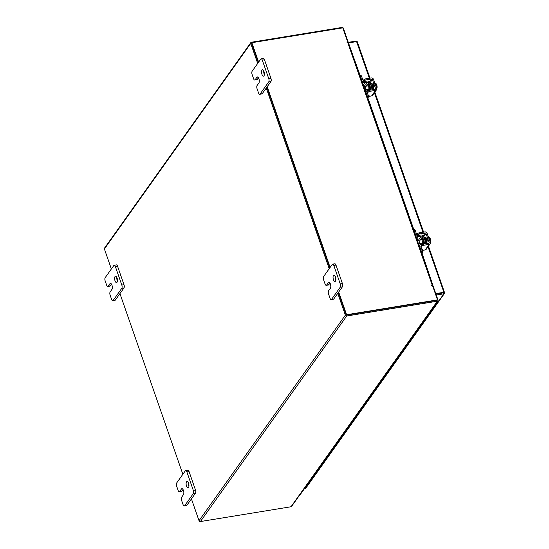 <?xml version="1.0" encoding="UTF-8"?>
<svg xmlns="http://www.w3.org/2000/svg" width="549" height="549" viewBox="0 0 549 549"><rect width="100%" height="100%" fill="white"/><g stroke="black" fill="none" stroke-linecap="round" stroke-linejoin="round"><path stroke-width="0.82" d="M303.885 489.289A1.613 1.352 35.4 0 0 304.235 488.967A1.613 1.352 -144.6 0 1 303.714 489.372A1.613 1.352 35.4 0 0 303.885 489.289M436.277 295.053L443.873 293.811L443.681 292.782L444.546 292.638L443.873 293.811L444.45 293.461L305.621 488.48L304.249 488.953L302.197 491.829A1.613 1.352 -144.6 0 1 301.669 492.24A1.613 1.352 35.4 0 0 302.197 491.829L300.159 494.697A1.613 1.352 -144.6 0 1 299.63 495.109M307.968 483.552A1.613 1.352 35.4 0 0 308.318 483.23A1.613 1.352 -144.6 0 1 307.79 483.642A1.613 1.352 35.4 0 0 307.968 483.552M435.069 304.853A1.613 1.352 -144.6 0 1 434.856 305.484L432.811 308.346A1.613 1.352 -144.6 0 1 432.289 308.758A1.613 1.352 35.4 0 0 432.811 308.346L430.773 311.214A1.613 1.352 -144.6 0 1 430.244 311.626A1.613 1.352 35.4 0 0 430.773 311.214L428.728 314.083A1.613 1.352 -144.6 0 1 428.206 314.495A1.613 1.352 35.4 0 0 428.728 314.083L426.69 316.951A1.613 1.352 -144.6 0 1 426.161 317.356A1.613 1.352 35.4 0 0 426.69 316.951L424.651 319.813A1.613 1.352 -144.6 0 1 424.123 320.225A1.613 1.352 35.4 0 0 424.651 319.813L422.606 322.682A1.613 1.352 -144.6 0 1 422.085 323.093A1.613 1.352 35.4 0 0 422.606 322.682L420.568 325.55A1.613 1.352 -144.6 0 1 420.04 325.962A1.613 1.352 35.4 0 0 420.568 325.55L418.523 328.419A1.613 1.352 -144.6 0 1 418.002 328.824A1.613 1.352 35.4 0 0 418.523 328.419L416.485 331.287A1.613 1.352 -144.6 0 1 415.957 331.692A1.613 1.352 35.4 0 0 416.485 331.287L414.447 334.149A1.613 1.352 -144.6 0 1 413.919 334.561A1.613 1.352 35.4 0 0 414.447 334.149L412.402 337.017A1.613 1.352 -144.6 0 1 411.88 337.429A1.613 1.352 35.4 0 0 412.402 337.017L410.364 339.886A1.613 1.352 -144.6 0 1 409.835 340.291A1.613 1.352 35.4 0 0 410.364 339.886L408.326 342.754A1.613 1.352 -144.6 0 1 407.797 343.159A1.613 1.352 35.4 0 0 408.326 342.754L406.281 345.616A1.613 1.352 -144.6 0 1 405.752 346.028A1.613 1.352 35.4 0 0 406.281 345.616L404.242 348.485A1.613 1.352 -144.6 0 1 403.714 348.896A1.613 1.352 35.4 0 0 404.242 348.485L402.197 351.353A1.613 1.352 -144.6 0 1 401.676 351.765A1.613 1.352 35.4 0 0 402.197 351.353L400.159 354.222A1.613 1.352 -144.6 0 1 399.631 354.627A1.613 1.352 35.4 0 0 400.159 354.222L398.121 357.083A1.613 1.352 -144.6 0 1 397.593 357.495A1.613 1.352 35.4 0 0 398.121 357.083L396.076 359.952A1.613 1.352 -144.6 0 1 395.548 360.364A1.613 1.352 35.4 0 0 396.076 359.952L394.038 362.82A1.613 1.352 -144.6 0 1 393.509 363.232A1.613 1.352 35.4 0 0 394.038 362.82L391.993 365.689A1.613 1.352 -144.6 0 1 391.471 366.094A1.613 1.352 35.4 0 0 391.993 365.689L389.955 368.551A1.613 1.352 -144.6 0 1 389.426 368.962A1.613 1.352 35.4 0 0 389.955 368.551L387.917 371.419A1.613 1.352 -144.6 0 1 387.388 371.831A1.613 1.352 35.4 0 0 387.917 371.419L385.872 374.288A1.613 1.352 -144.6 0 1 385.343 374.699A1.613 1.352 35.4 0 0 385.872 374.288L383.833 377.156A1.613 1.352 -144.6 0 1 383.305 377.561A1.613 1.352 35.4 0 0 383.833 377.156L381.788 380.025A1.613 1.352 -144.6 0 1 381.267 380.43A1.613 1.352 35.4 0 0 381.788 380.025L379.75 382.886A1.613 1.352 -144.6 0 1 379.222 383.298A1.613 1.352 35.4 0 0 379.75 382.886L377.712 385.755A1.613 1.352 -144.6 0 1 377.184 386.167A1.613 1.352 35.4 0 0 377.712 385.755L375.667 388.623A1.613 1.352 -144.6 0 1 375.145 389.028A1.613 1.352 35.4 0 0 375.667 388.623L373.629 391.492A1.613 1.352 -144.6 0 1 373.1 391.897A1.613 1.352 35.4 0 0 373.629 391.492L371.584 394.354A1.613 1.352 -144.6 0 1 371.062 394.765A1.613 1.352 35.4 0 0 371.584 394.354L369.546 397.222A1.613 1.352 -144.6 0 1 369.017 397.634A1.613 1.352 35.4 0 0 369.546 397.222L367.507 400.091A1.613 1.352 -144.6 0 1 366.979 400.502A1.613 1.352 35.4 0 0 367.507 400.091L365.462 402.959A1.613 1.352 -144.6 0 1 364.941 403.364A1.613 1.352 35.4 0 0 365.462 402.959L363.424 405.821A1.613 1.352 -144.6 0 1 362.896 406.233A1.613 1.352 35.4 0 0 363.424 405.821L361.379 408.689A1.613 1.352 -144.6 0 1 360.858 409.101A1.613 1.352 35.4 0 0 361.379 408.689L359.341 411.558A1.613 1.352 -144.6 0 1 358.813 411.97A1.613 1.352 35.4 0 0 359.341 411.558L357.303 414.426A1.613 1.352 -144.6 0 1 356.775 414.831A1.613 1.352 35.4 0 0 357.303 414.426L355.258 417.288A1.613 1.352 -144.6 0 1 354.736 417.7A1.613 1.352 35.4 0 0 355.258 417.288L353.22 420.157A1.613 1.352 -144.6 0 1 352.691 420.568A1.613 1.352 35.4 0 0 353.22 420.157L351.175 423.025A1.613 1.352 -144.6 0 1 350.653 423.437A1.613 1.352 35.4 0 0 351.175 423.025L349.137 425.894A1.613 1.352 -144.6 0 1 348.608 426.299A1.613 1.352 35.4 0 0 349.137 425.894L347.098 428.762A1.613 1.352 -144.6 0 1 346.57 429.167A1.613 1.352 35.4 0 0 347.098 428.762L345.053 431.624A1.613 1.352 -144.6 0 1 344.532 432.036A1.613 1.352 35.4 0 0 345.053 431.624L343.015 434.492A1.613 1.352 -144.6 0 1 342.487 434.904A1.613 1.352 35.4 0 0 343.015 434.492L340.97 437.361A1.613 1.352 -144.6 0 1 340.449 437.766A1.613 1.352 35.4 0 0 340.97 437.361L338.932 440.229A1.613 1.352 -144.6 0 1 338.404 440.634A1.613 1.352 35.4 0 0 338.932 440.229L336.894 443.091A1.613 1.352 -144.6 0 1 336.365 443.503A1.613 1.352 35.4 0 0 336.894 443.091L334.849 445.96A1.613 1.352 -144.6 0 1 334.327 446.371A1.613 1.352 35.4 0 0 334.849 445.96L332.811 448.828A1.613 1.352 -144.6 0 1 332.282 449.24A1.613 1.352 35.4 0 0 332.811 448.828L330.766 451.697A1.613 1.352 -144.6 0 1 330.244 452.101A1.613 1.352 35.4 0 0 330.766 451.697L328.727 454.558A1.613 1.352 -144.6 0 1 328.199 454.97A1.613 1.352 35.4 0 0 328.727 454.558L326.689 457.427A1.613 1.352 -144.6 0 1 326.161 457.839A1.613 1.352 35.4 0 0 326.689 457.427L324.644 460.295A1.613 1.352 -144.6 0 1 324.123 460.707A1.613 1.352 35.4 0 0 324.644 460.295L322.606 463.164A1.613 1.352 -144.6 0 1 322.078 463.569A1.613 1.352 35.4 0 0 322.606 463.164L320.561 466.026A1.613 1.352 -144.6 0 1 320.04 466.437A1.613 1.352 35.4 0 0 320.561 466.026L318.523 468.894A1.613 1.352 -144.6 0 1 317.995 469.306A1.613 1.352 35.4 0 0 318.523 468.894L316.485 471.763A1.613 1.352 -144.6 0 1 315.956 472.174A1.613 1.352 35.4 0 0 316.485 471.763L314.44 474.631A1.613 1.352 -144.6 0 1 313.918 475.036A1.613 1.352 35.4 0 0 314.44 474.631L312.402 477.5A1.613 1.352 -144.6 0 1 311.873 477.904A1.613 1.352 35.4 0 0 312.402 477.5L310.363 480.361A1.613 1.352 -144.6 0 1 309.835 480.773A1.613 1.352 35.4 0 0 310.363 480.361L306.28 486.098A1.613 1.352 -144.6 0 1 305.752 486.503A1.613 1.352 35.4 0 0 306.28 486.098L304.235 488.967M434.856 305.484A1.613 1.352 -144.6 0 1 434.328 305.889M264.364 74.616A3.225 1.345 80.7 0 1 263.774 70.979M263.973 75.824A3.225 1.345 80.7 0 1 263.499 76.16A3.225 1.345 80.7 0 1 261.784 73.813A3.225 1.345 80.7 0 1 261.99 70.121A3.225 1.345 80.7 0 1 262.463 69.792A3.225 1.345 80.7 0 1 264.179 72.132A3.225 1.345 80.7 0 1 263.973 75.824M259.718 94.298A2.45 1.023 -99.3 0 1 258.545 92.966L257.076 88.746A2.45 1.023 -99.3 0 1 257.097 85.486L258.874 82.995A3.225 1.345 -99.3 0 0 259.073 79.303A3.225 1.345 -99.3 0 0 257.357 76.956A3.225 1.345 -99.3 0 0 256.884 77.292L255.113 79.783A2.45 1.023 -99.3 0 1 254.75 80.037A2.45 1.023 -99.3 0 1 253.583 78.706L252.115 74.486A2.45 1.023 -99.3 0 1 252.135 71.233L260.789 59.072A2.45 1.023 -99.3 0 1 261.146 58.818L263.321 58.469A2.45 1.023 80.7 0 1 264.494 59.793L270.925 78.274A2.45 1.023 80.7 0 1 270.904 81.533L262.25 93.687A2.45 1.023 80.7 0 1 261.894 93.941L259.718 94.298A2.45 1.023 -99.3 0 0 260.075 94.044L262.25 93.687M264.494 59.793L262.312 60.15L268.749 78.631L270.925 78.274M270.904 81.533L268.729 81.883L260.075 94.044M268.729 81.883A2.45 1.023 -99.3 0 0 268.749 78.631M262.312 60.15A2.45 1.023 -99.3 0 0 261.146 58.818M258.469 77.773L257.289 79.427A2.45 1.023 80.7 0 1 256.932 79.68L254.75 80.037M117.424 281.033A3.225 1.345 80.7 0 1 116.827 277.396M117.033 282.241A3.225 1.345 80.7 0 1 116.56 282.577A3.225 1.345 80.7 0 1 114.844 280.23A3.225 1.345 80.7 0 1 115.043 276.538A3.225 1.345 80.7 0 1 115.516 276.209A3.225 1.345 80.7 0 1 117.232 278.549A3.225 1.345 80.7 0 1 117.033 282.241M112.771 300.715A2.45 1.023 -99.3 0 1 111.605 299.383L110.129 295.163A2.45 1.023 -99.3 0 1 110.157 291.903L111.927 289.412A3.225 1.345 -99.3 0 0 112.133 285.72A3.225 1.345 -99.3 0 0 110.418 283.373A3.225 1.345 -99.3 0 0 109.944 283.709L108.167 286.201A2.45 1.023 -99.3 0 1 107.81 286.454A2.45 1.023 -99.3 0 1 106.636 285.123L105.168 280.903A2.45 1.023 -99.3 0 1 105.188 277.65L113.842 265.49A2.45 1.023 -99.3 0 1 114.199 265.236L116.381 264.886A2.45 1.023 80.7 0 1 117.548 266.21L123.985 284.691A2.45 1.023 80.7 0 1 123.964 287.951L115.311 300.104A2.45 1.023 80.7 0 1 114.947 300.358L112.771 300.715A2.45 1.023 -99.3 0 0 113.135 300.461L115.311 300.104M117.548 266.21L115.372 266.567L121.809 285.048L123.985 284.691M123.964 287.951L121.789 288.3L113.135 300.461M121.789 288.3A2.45 1.023 -99.3 0 0 121.809 285.048M115.372 266.567A2.45 1.023 -99.3 0 0 114.199 265.236M111.522 284.19L110.342 285.844A2.45 1.023 80.7 0 1 109.985 286.098L107.81 286.454M335.864 279.921A3.225 1.345 80.7 0 1 335.267 276.284M335.473 281.136A3.225 1.345 80.7 0 1 335 281.465A3.225 1.345 80.7 0 1 333.277 279.125A3.225 1.345 80.7 0 1 333.483 275.426A3.225 1.345 80.7 0 1 333.957 275.097A3.225 1.345 80.7 0 1 335.672 277.437A3.225 1.345 80.7 0 1 335.473 281.136M331.212 299.603A2.45 1.023 -99.3 0 1 330.038 298.272L328.57 294.051A2.45 1.023 -99.3 0 1 328.59 290.792L330.368 288.3A3.225 1.345 -99.3 0 0 330.573 284.608A3.225 1.345 -99.3 0 0 328.858 282.261A3.225 1.345 -99.3 0 0 328.384 282.598L326.607 285.089A2.45 1.023 -99.3 0 1 326.25 285.343A2.45 1.023 -99.3 0 1 325.077 284.011L323.608 279.791A2.45 1.023 -99.3 0 1 323.629 276.538L332.282 264.378A2.45 1.023 -99.3 0 1 332.639 264.131L334.815 263.774A2.45 1.023 80.7 0 1 335.988 265.105L342.425 283.579A2.45 1.023 80.7 0 1 342.404 286.839L333.751 298.992A2.45 1.023 80.7 0 1 333.387 299.246L331.212 299.603A2.45 1.023 -99.3 0 0 331.569 299.349L333.751 298.992M335.988 265.105L333.813 265.462L340.243 283.936L342.425 283.579M342.404 286.839L340.222 287.196L331.569 299.349M340.222 287.196A2.45 1.023 -99.3 0 0 340.243 283.936M333.813 265.462A2.45 1.023 -99.3 0 0 332.639 264.131M329.963 283.078L328.782 284.739A2.45 1.023 80.7 0 1 328.426 284.986L326.25 285.343M188.918 486.339A3.225 1.345 80.7 0 1 188.328 482.701M188.527 487.546A3.225 1.345 80.7 0 1 188.053 487.883A3.225 1.345 80.7 0 1 186.337 485.542A3.225 1.345 80.7 0 1 186.543 481.844A3.225 1.345 80.7 0 1 187.017 481.514A3.225 1.345 80.7 0 1 188.732 483.854A3.225 1.345 80.7 0 1 188.527 487.546M184.272 506.02A2.45 1.023 -99.3 0 1 183.098 504.689L181.63 500.468A2.45 1.023 -99.3 0 1 181.65 497.209L183.428 494.718A3.225 1.345 -99.3 0 0 183.627 491.026A3.225 1.345 -99.3 0 0 181.911 488.679A3.225 1.345 -99.3 0 0 181.438 489.015L179.66 491.506A2.45 1.023 -99.3 0 1 179.303 491.76A2.45 1.023 -99.3 0 1 178.13 490.429L176.661 486.208A2.45 1.023 -99.3 0 1 176.682 482.955L185.336 470.795A2.45 1.023 -99.3 0 1 185.699 470.548L187.875 470.191A2.45 1.023 80.7 0 1 189.048 471.522L195.478 489.996A2.45 1.023 80.7 0 1 195.458 493.256L186.804 505.409A2.45 1.023 80.7 0 1 186.447 505.663L184.272 506.02A2.45 1.023 -99.3 0 0 184.629 505.766L186.804 505.409M189.048 471.522L186.866 471.879L193.303 490.353L195.478 489.996M195.458 493.256L193.282 493.613L184.629 505.766M193.282 493.613A2.45 1.023 -99.3 0 0 193.303 490.353M186.866 471.879A2.45 1.023 -99.3 0 0 185.699 470.548M183.023 489.495L181.843 491.156A2.45 1.023 80.7 0 1 181.479 491.403L179.303 491.76M420.273 240.071A2.573 1.071 80.7 0 1 420.946 238.987A2.573 1.071 80.7 0 1 422.174 240.387A2.573 1.071 80.7 0 1 421.776 244.072A2.573 1.071 80.7 0 1 420.795 243.255M420.369 239.659A1.029 0.865 35.4 0 0 419.161 238.993L416.931 239.357M414.234 229.619A1.551 0.645 80.7 0 1 414.461 229.455A1.551 0.645 80.7 0 1 415.195 230.299L414.097 230.477L415.607 234.814A2.388 2.004 35.4 0 0 418.482 236.571L416.787 238.952M419.161 238.993L421.207 236.125L418.482 236.571M421.207 236.125A1.029 0.865 -144.6 0 1 422.449 236.887L420.959 238.987L421.838 238.842A2.573 1.071 -99.3 0 1 423.066 240.236A2.573 1.071 -99.3 0 1 422.668 243.921L421.776 244.072M423.526 236.64A2.258 1.894 35.4 0 0 420.829 235.041L418.105 235.487A1.16 0.974 -144.6 0 1 416.705 234.629L415.195 230.299M414.097 230.477A1.551 0.645 -99.3 0 0 413.555 229.674M421.014 245.877A1.16 0.974 -144.6 0 0 420.918 246.721L422.428 251.058A1.551 0.645 80.7 0 1 422.414 253.116L421.948 253.768M419.299 246.172L420.012 245.17A2.388 2.004 35.4 0 1 421.227 244.442L423.945 243.996A1.029 0.865 -144.6 0 0 424.555 242.933L425.653 242.754A2.258 1.894 35.4 0 1 425.736 243.783M420.012 245.17A2.388 2.004 35.4 0 0 419.82 246.899L421.33 251.236L422.428 251.058M421.515 252.526A1.551 0.645 -99.3 0 0 421.33 251.236M422.51 236.804L424.617 242.85L425.715 242.665L423.608 236.626L422.449 236.887M424.617 242.85L423.78 244.024M426.47 238.993A1.674 0.7 80.7 0 1 427.211 239.831M424.96 239.302L424.569 239.371A1.674 0.7 80.7 0 1 424.761 239.275A1.674 0.7 80.7 0 1 425.557 240.181A1.674 0.7 80.7 0 1 425.599 242.329M426.058 243.729A3.225 1.345 -99.3 0 0 426.051 239.494A3.225 1.345 -99.3 0 0 424.507 237.744A3.225 1.345 -99.3 0 0 424.096 238.005M426.635 243.632A3.225 1.345 -99.3 0 0 426.628 239.398A3.225 1.345 -99.3 0 0 425.091 237.648L424.507 237.744M418.091 242.692A1.613 0.673 80.7 0 1 418.345 240.387A1.613 0.673 80.7 0 1 419.113 241.258A1.613 0.673 80.7 0 1 418.86 243.571A1.613 0.673 80.7 0 1 418.091 242.692M430.704 241.615A2.827 1.173 -99.3 0 0 430.519 239.391L430.656 240.421A3.26 1.359 80.7 0 1 430.656 240.428L429.634 240.592L430.656 240.421L430.265 243.118M430.512 239.378L429.359 239.563L429.064 238.712L430.135 238.348A2.827 1.173 -99.3 0 0 430.121 238.328M429.503 239.542L430.21 238.52L429.654 237.545L428.261 237.36M427.012 241.251A1.812 0.755 -99.3 0 0 427.005 238.87A1.812 0.755 -99.3 0 0 426.141 237.889A1.812 0.755 -99.3 0 0 425.894 238.046M421.735 249.068L422.929 249.04L422.332 249.534L422.147 248.999M423.732 245.252A1.613 0.57 160.8 0 0 421.776 246.206L421.399 245.122A1.613 0.57 -19.2 0 1 423.354 244.168L423.732 245.252L429.174 244.367A1.873 1.572 35.4 0 0 430.279 242.438L427.101 233.311A1.873 1.572 35.4 0 0 424.844 231.932L419.402 232.817L419.779 233.901L425.221 233.016A0.645 0.542 -144.6 0 1 425.997 233.49L429.174 242.617A0.645 0.542 -144.6 0 1 428.796 243.282L423.354 244.168M419.779 233.901A1.613 0.57 160.8 0 0 417.823 234.855L417.446 233.771L416.753 234.746M430.121 243.797L426.161 249.356A1.873 1.572 -144.6 0 1 425.214 249.925L422.202 250.419M426.71 238.266L426.36 238.76M421.948 249.678L422.332 249.534M417.446 233.771A1.613 0.57 -19.2 0 1 419.402 232.817M421.776 246.206L421.076 247.18M366.65 86.09A2.573 1.071 80.7 0 1 367.322 85.006A2.573 1.071 80.7 0 1 368.551 86.406A2.573 1.071 80.7 0 1 368.153 90.091A2.573 1.071 80.7 0 1 367.171 89.274M366.753 85.678A1.029 0.865 35.4 0 0 365.545 85.013L363.308 85.376M360.611 75.638A1.551 0.645 80.7 0 1 360.837 75.474A1.551 0.645 80.7 0 1 361.578 76.318L360.473 76.496L361.983 80.833A2.388 2.004 35.4 0 0 364.865 82.59L363.17 84.971M365.545 85.013L367.583 82.144L364.865 82.59M367.583 82.144A1.029 0.865 -144.6 0 1 368.825 82.906L367.336 85.006M369.902 82.659A2.258 1.894 35.4 0 0 367.206 81.067L364.488 81.506A1.16 0.974 -144.6 0 1 363.088 80.655L361.578 76.318M360.473 76.496A1.551 0.645 -99.3 0 0 359.938 75.693M367.391 91.896A1.16 0.974 -144.6 0 0 367.295 92.74L368.804 97.077A1.551 0.645 80.7 0 1 368.791 99.136L368.324 99.788M365.682 92.191L366.396 91.189A2.388 2.004 35.4 0 1 367.604 90.461L370.328 90.015A1.029 0.865 -144.6 0 0 370.932 88.952L372.037 88.773A2.258 1.894 35.4 0 1 372.112 89.803M366.396 91.189A2.388 2.004 35.4 0 0 366.197 92.918L367.706 97.255L368.804 97.077M367.899 98.552A1.551 0.645 -99.3 0 0 367.706 97.255M368.887 82.824L370.994 88.869L372.092 88.691L369.992 82.645L368.825 82.906M370.994 88.869L370.156 90.043M372.846 85.013A1.674 0.7 80.7 0 1 373.588 85.85M371.337 85.328L370.946 85.39A1.674 0.7 80.7 0 1 371.138 85.294A1.674 0.7 80.7 0 1 371.941 86.2A1.674 0.7 80.7 0 1 371.975 88.348M372.435 89.748A3.225 1.345 -99.3 0 0 372.428 85.514A3.225 1.345 -99.3 0 0 370.891 83.764A3.225 1.345 -99.3 0 0 370.472 84.024M373.018 89.652A3.225 1.345 -99.3 0 0 373.004 85.418A3.225 1.345 -99.3 0 0 371.467 83.668L370.891 83.764M364.467 88.712A1.613 0.673 80.7 0 1 364.721 86.406A1.613 0.673 80.7 0 1 365.49 87.284A1.613 0.673 80.7 0 1 365.243 89.59A1.613 0.673 80.7 0 1 364.467 88.712M376.01 86.605L377.039 86.44L376.648 89.137M377.081 87.634A2.827 1.173 -99.3 0 0 376.895 85.411L377.039 86.44A3.26 1.359 80.7 0 1 377.039 86.447L376.017 86.612M376.895 85.411L375.736 85.582L375.441 84.731L376.511 84.368A2.827 1.173 -99.3 0 0 376.497 84.347M375.88 85.562L376.593 84.539L376.038 83.565L374.638 83.379M373.389 87.27A1.812 0.755 -99.3 0 0 373.382 84.896A1.812 0.755 -99.3 0 0 372.517 83.908A1.812 0.755 -99.3 0 0 372.277 84.066M368.111 95.087L369.305 95.059L368.715 95.553L368.523 95.018M370.108 91.271A1.613 0.57 160.8 0 0 368.153 92.225L367.775 91.141A1.613 0.57 -19.2 0 1 369.731 90.187L370.108 91.271L375.55 90.386A1.873 1.572 35.4 0 0 376.655 88.458L373.478 79.331A1.873 1.572 35.4 0 0 371.22 77.951L365.778 78.843L366.156 79.921L371.598 79.035A0.645 0.542 -144.6 0 1 372.38 79.509L375.557 88.636A0.645 0.542 -144.6 0 1 375.173 89.302L369.731 90.187M366.156 79.921A1.613 0.57 160.8 0 0 364.2 80.875L363.822 79.79L363.129 80.765M376.504 89.816L372.545 95.375A1.873 1.572 -144.6 0 1 371.591 95.945L368.585 96.439M373.087 84.285L372.737 84.779M368.324 95.698L368.715 95.553M363.822 79.79A1.613 0.57 -19.2 0 1 365.778 78.843M368.153 92.225L367.459 93.2M348.526 42.918L356.589 41.607L357.241 41.93L355.869 41.1L356.075 41.69M348.004 42.383L355.869 41.1M428.021 246.741L443.887 292.288L444.546 292.638L428.474 246.117M435.981 294.195L443.681 292.782L435.899 293.969M443.661 292.72L443.887 292.288L435.776 293.612M432.235 283.318L422.14 253.494M419.498 245.897L418.674 243.543M417.899 241.299L417.206 239.316M413.809 229.564L368.523 99.513M365.874 91.916L365.058 89.562M364.275 87.325L363.582 85.335M360.185 75.584L351.696 52.025M432.543 283.366A1.29 1.009 98.7 0 1 432.571 284.272M351.497 51.462A1.29 1.009 98.7 0 1 351.998 52.073M111.365 268.969L104.399 248.972A1.132 0.947 -144.6 0 1 104.495 248.148L250.831 42.589A1.132 0.947 35.4 0 1 251.401 42.246L342.013 27.45A1.132 0.947 35.4 0 1 343.379 28.287L348.196 42.115L347.888 42.547M348.196 42.115L347.675 42.198M432.756 286.269L433.195 286.194L438.013 300.029A1.132 0.947 35.4 0 1 437.917 300.852L291.581 506.411A1.132 0.947 -144.6 0 1 291.011 506.754L437.34 301.195L346.728 315.991A1.132 0.947 35.4 0 1 345.369 315.153L337.772 293.344M191.436 498.904L199.033 520.713A1.132 0.947 -144.6 0 0 200.399 521.55L291.011 506.754M437.134 300.289L346.433 315.14M182.858 474.274L119.943 293.598M250.831 42.589A1.132 0.947 35.4 0 0 250.735 43.412L257.701 63.41M266.272 88.039L329.194 268.715M251.614 43.151L258.311 62.545L251.552 43.124L251.854 42.698L258.62 62.119M266.889 87.174L329.805 267.857L266.889 87.174M338.692 292.054L346.591 314.735L437.505 299.884L437.196 300.317L346.282 315.16L338.383 292.48L346.234 315.016M437.34 301.195A1.132 0.947 35.4 0 0 437.917 300.852M432.639 285.919L432.893 285.555A1.132 0.398 160.8 0 0 432.948 285.35A1.132 0.398 160.8 0 0 432.235 285.219L431.679 285.363L432.537 285.624L437.505 299.884M347.119 42.596L347.737 42.115L342.768 27.848L251.854 42.698M347.737 42.115L347.03 42.287L347.737 42.568A1.132 0.398 -19.2 0 1 348.443 42.698L432.948 285.35M267.191 86.749L330.114 267.425M346.282 315.16L346.591 314.735M255.113 79.783L257.289 79.427M257.913 77.121L256.884 77.292M108.167 286.201L110.342 285.844M110.973 283.538L109.944 283.709M326.607 285.089L328.782 284.739M329.407 282.426L328.384 282.598M179.66 491.506L181.843 491.156M182.467 488.843L181.438 489.015M421.584 238.884A2.834 1.18 80.7 0 1 423.375 240.085A2.834 1.18 80.7 0 1 423.622 243.221A2.834 1.18 80.7 0 1 422.414 243.962M422.414 253.116L421.756 253.219M426.449 237.985L425.914 238.067M423.121 235.96L425.221 233.016M425.214 249.925L429.174 244.367M425.997 233.49L423.663 236.77M428.694 243.296L429.174 242.617M368.153 90.091L369.045 89.94A2.573 1.071 -99.3 0 0 369.443 86.255A2.573 1.071 -99.3 0 0 368.214 84.862L367.322 85.006M367.96 84.903A2.834 1.18 80.7 0 1 369.758 86.104A2.834 1.18 80.7 0 1 369.999 89.24A2.834 1.18 80.7 0 1 368.791 89.981M368.791 99.136L368.139 99.239M372.826 84.004L372.291 84.086M369.504 81.979L371.598 79.035M371.591 95.945L375.55 90.386M372.38 79.509L370.04 82.789M375.07 89.315L375.557 88.636M356.589 41.607L369.353 78.26M374.404 92.76L422.97 232.234M443.873 293.811L305.052 488.816M200.399 521.55L346.728 315.991M199.033 520.713L345.369 315.153M250.735 43.412L104.399 248.972M432.235 285.219L347.737 42.568M413.534 229.606L414.461 229.455M418.345 240.387L421.92 239.803M418.86 243.571L422.442 242.987M359.911 75.625L360.837 75.474M364.721 86.406L368.304 85.822M365.243 89.59L368.818 89.007M423.602 232.131L374.85 92.136M369.978 78.157L357.296 41.724"/></g></svg>
